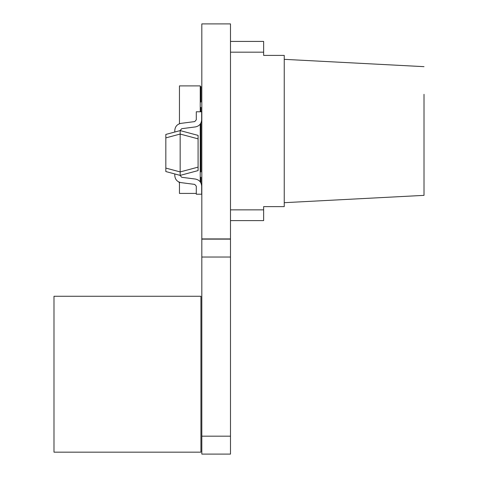 <?xml version="1.0" encoding="UTF-8"?>
<svg xmlns="http://www.w3.org/2000/svg" width="478" height="478" viewBox="0 0 478 478"><rect width="100%" height="100%" fill="white"/><g stroke="black" fill="none" stroke-linecap="round" stroke-linejoin="round"><path stroke-width="0.72" d="M198.083 167.127L180.164 171.925L180.164 175.39L198.083 170.586L198.083 135.394L180.164 130.59L180.164 171.925L165.83 168.083L165.83 171.548L180.164 175.39L198.083 170.586M198.083 138.853L180.164 134.055L165.83 137.891L165.83 168.083M165.83 137.891L165.83 134.432L180.164 130.59L165.83 134.432M181.73 177.296L180.164 175.516L181.73 177.296L195.418 179.059L181.73 177.296M174.793 175.516L174.793 173.95L174.793 175.516C175.085 179.459 177.171 181.825 181.043 182.626L194.731 184.394L196.291 186.169L196.291 194.205L201.668 194.205L201.668 186.169C201.375 182.232 199.29 179.859 195.418 179.059M181.043 182.626L194.731 184.394L196.291 186.169M201.668 194.205L201.668 186.169M180.164 130.59L181.73 128.684L180.164 130.458L181.73 128.684L195.418 126.915C199.272 126.108 201.358 123.736 201.668 119.811L201.668 111.774L201.668 119.811L201.668 111.774L196.291 111.774L196.291 119.811L194.731 121.585L196.291 119.811L194.731 121.585L181.043 123.354C177.183 124.161 175.103 126.533 174.793 130.458L174.793 132.03M200.24 177.284L200.957 177.284L200.957 183.032M179.095 182.106L179.095 182.68L179.453 182.249L179.453 193.417L196.291 193.417M200.24 125.32L200.957 125.32L200.957 122.912M200.24 136.075L200.957 136.075L200.957 125.32M424.01 195.335L424.01 94.315M230.486 41.419L263.635 41.419L263.635 55.394L284.243 55.394L284.243 206.627L263.635 206.627L263.635 220.603L230.486 220.603M424.01 131.008L424.01 195.365L284.243 202.684M201.818 131.414L201.818 239.12L230.486 239.12L230.486 23.9L201.818 23.9L201.818 131.414M201.818 257.039L201.818 454.1L230.486 454.1L230.486 257.039L201.818 257.039L201.818 239.12M230.486 239.12L230.486 257.039M200.927 452.164L53.99 452.164L53.99 296.27L200.927 296.27L200.927 452.164M200.24 143.239L200.957 143.239L200.957 136.075M200.24 153.994L200.957 153.994L200.957 143.239M200.24 111.774L200.24 85.903L179.453 85.903L179.453 123.748M200.24 124.101L200.24 181.873M200.24 86.62L200.957 86.62L200.957 102.029L200.24 102.029M200.24 161.158L200.957 161.158L200.957 153.994M200.24 107.401L200.957 107.401L200.957 111.774M200.24 171.913L200.957 171.913L200.957 161.158M263.635 52.168L230.486 52.168M230.486 209.854L263.635 209.854M230.486 238.928L201.818 238.928M201.818 436.181L230.486 436.181M424.01 66.657L284.243 59.338"/></g></svg>
